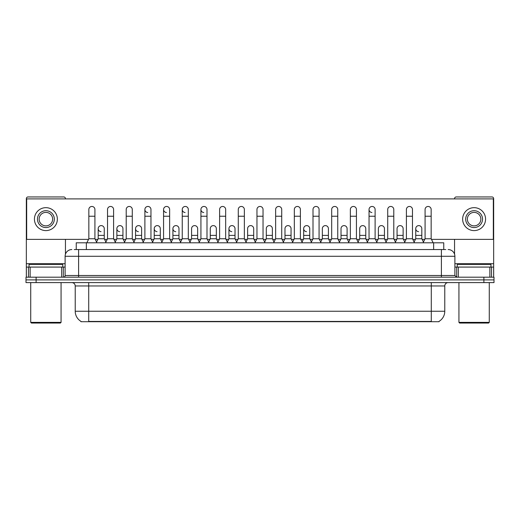 <?xml version="1.0" encoding="UTF-8"?>
<svg xmlns="http://www.w3.org/2000/svg" width="520" height="520" viewBox="0 0 520 520"><rect width="100%" height="100%" fill="white"/><g stroke="black" fill="none" stroke-linecap="round" stroke-linejoin="round"><path stroke-width="0.78" d="M76.245 249.548L76.245 242.801L443.755 242.801L443.755 249.548M439.043 321.373L439.043 321.704L80.957 321.704L80.957 321.373M81.061 321.432A11.804 11.804 0 0 1 75.225 311.252L88.712 311.252L88.712 321.432L431.288 321.432L431.288 311.252L444.776 311.252L444.776 285.961A3.374 3.374 0 0 1 448.143 282.594M75.225 311.252L75.225 285.961C75.03 283.913 73.905 282.789 71.858 282.594M438.938 321.432A11.804 11.804 0 0 0 444.776 311.252M36.114 277.199L494 277.199L494 279.897L26 279.897L26 282.594L36.114 282.594L36.114 279.897L26 279.897L26 277.199L36.114 277.199L36.114 279.897L494 279.897L494 282.594L36.114 282.594M74.373 249.548L445.783 249.548M74.217 249.548L78.598 249.548L78.598 256.288L65.111 256.288L65.111 275.509A1.683 1.683 0 0 1 63.427 277.199M71.858 249.548A6.74 6.74 0 0 0 65.111 256.288M448.143 249.548A6.74 6.74 0 0 1 454.89 256.288L454.89 275.509L456.573 277.199M86.827 242.801L88.849 238.758L94.919 238.758L96.941 242.801M94.919 238.758L94.919 209.489A3.035 3.035 0 0 0 91.884 206.459A3.035 3.035 0 0 1 92.073 206.459M88.849 238.758L88.849 216.236L94.919 216.236M88.849 216.236L88.849 209.489A3.035 3.035 0 0 1 91.884 206.459M96.551 242.028L98.189 238.758L104.26 238.758L105.892 242.028M104.26 238.758L104.26 228.644A3.035 3.035 0 0 0 101.413 225.615A3.035 3.035 0 0 1 104.26 228.644M98.189 238.758L98.189 235.385L104.26 235.385M98.189 235.385L98.189 228.644A3.035 3.035 0 0 1 101.413 225.615M105.508 242.801L107.53 238.758L113.601 238.758L115.622 242.801M113.601 238.758L113.601 209.489A3.035 3.035 0 0 0 110.565 206.459A3.035 3.035 0 0 1 110.753 206.459M107.53 238.758L107.53 216.236L113.601 216.236M107.53 216.236L107.53 209.489A3.035 3.035 0 0 1 110.565 206.459M124.183 242.801L126.21 238.758L132.275 238.758L134.303 242.801M132.275 238.758L132.275 209.489A3.035 3.035 0 0 0 129.246 206.459A3.035 3.035 0 0 1 129.435 206.459M126.21 238.758L126.21 216.236L132.275 216.236M126.21 216.236L126.21 209.489A3.035 3.035 0 0 1 129.246 206.459M142.863 242.801L144.885 238.758L150.956 238.758L152.977 242.801M150.956 238.758L150.956 209.489A3.035 3.035 0 0 0 147.921 206.459A3.035 3.035 0 0 0 144.892 209.397A3.035 3.035 0 0 0 147.732 212.518M144.885 238.758L144.885 216.236L150.956 216.236M144.885 216.236L144.885 209.489A3.035 3.035 0 0 1 148.115 206.459M161.544 242.801L163.566 238.758L169.637 238.758L171.659 242.801M169.637 238.758L169.637 209.489A3.035 3.035 0 0 0 166.602 206.459A3.035 3.035 0 0 0 163.566 209.397A3.035 3.035 0 0 0 166.413 212.518M163.566 238.758L163.566 216.236L169.637 216.236M163.566 216.236L163.566 209.489A3.035 3.035 0 0 1 166.79 206.459M115.232 242.028L116.87 238.758L122.941 238.758L124.573 242.028M122.941 238.758L122.941 228.644A3.035 3.035 0 0 0 120.094 225.615A3.035 3.035 0 0 1 122.941 228.644M116.87 238.758L116.87 235.385L122.941 235.385M116.87 235.385L116.87 228.644A3.035 3.035 0 0 1 120.094 225.615M133.913 242.028L135.551 238.758L141.615 238.758L143.254 242.028M141.615 238.758L141.615 228.644A3.035 3.035 0 0 0 138.775 225.615A3.035 3.035 0 0 1 141.615 228.644M135.551 238.758L135.551 235.385L141.615 235.385M135.551 235.385L135.551 228.644A3.035 3.035 0 0 1 138.775 225.615M152.594 242.028L154.226 238.758L160.297 238.758L161.935 242.028M160.297 238.758L160.297 228.644A3.035 3.035 0 0 0 157.456 225.615A3.035 3.035 0 0 1 160.297 228.644M154.226 238.758L154.226 235.385L160.297 235.385M154.226 235.385L154.226 228.644A3.035 3.035 0 0 1 157.456 225.615M61.659 277.199L61.659 267.079L30.128 267.079L30.128 277.199M65.448 198.906L65.448 198.633A1.683 1.683 0 0 0 63.765 196.95L28.021 196.95A1.683 1.683 0 0 0 26.338 198.633L26.338 267.079L30.128 267.079M65.448 239.363L65.448 254.183M61.659 267.079L65.111 267.079M26.338 277.199L26.338 267.079M489.873 277.199L489.873 267.079L458.341 267.079L458.341 277.199M489.873 267.079L493.662 267.079L493.662 198.633A1.683 1.683 0 0 0 491.978 196.95L456.235 196.95A1.683 1.683 0 0 0 454.551 198.633L454.551 198.906M454.551 239.363L454.551 254.183M454.89 267.079L458.341 267.079M493.662 267.079L493.662 277.199M62.751 267.079L62.751 264.381L29.036 264.381L29.036 267.079M30.719 282.594L30.719 322.381L61.068 322.381L61.068 282.594M61.068 322.381L60.392 323.05L31.395 323.05L30.719 322.381M490.965 267.079L490.965 264.381L457.249 264.381L457.249 267.079M458.933 282.594L458.933 322.381L489.281 322.381L489.281 282.594M489.281 322.381L488.605 323.05L459.609 323.05L458.933 322.381M423.449 242.028L421.811 238.758L415.74 238.758L415.74 228.644A3.035 3.035 0 0 1 418.776 225.608A3.035 3.035 0 0 0 415.74 228.547A3.035 3.035 0 0 0 418.587 231.673M377.137 242.801L375.115 238.758L369.044 238.758L369.044 209.489A3.035 3.035 0 0 1 372.079 206.459A3.035 3.035 0 0 0 369.044 209.397A3.035 3.035 0 0 0 371.885 212.518M311.37 242.028L309.731 238.758L303.667 238.758L303.667 228.644A3.035 3.035 0 0 1 306.696 225.608A3.035 3.035 0 0 0 303.667 228.547A3.035 3.035 0 0 0 306.507 231.673M236.652 242.028L235.014 238.758L228.943 238.758L228.943 228.644A3.035 3.035 0 0 1 231.978 225.608A3.035 3.035 0 0 0 228.95 228.547A3.035 3.035 0 0 0 231.79 231.673M180.609 242.028L178.978 238.758L172.906 238.758L172.906 228.644A3.035 3.035 0 0 1 175.942 225.608A3.035 3.035 0 0 0 172.906 228.547A3.035 3.035 0 0 0 175.754 231.673M209.02 242.801L206.999 238.758L200.928 238.758L200.928 209.489A3.035 3.035 0 0 1 203.964 206.459A3.035 3.035 0 0 0 200.928 209.397A3.035 3.035 0 0 0 203.769 212.518M157.261 225.608A3.035 3.035 0 0 0 154.232 228.547A3.035 3.035 0 0 0 157.073 231.673M138.58 225.608A3.035 3.035 0 0 0 135.551 228.547A3.035 3.035 0 0 0 138.392 231.673M119.906 225.608A3.035 3.035 0 0 0 116.87 228.547A3.035 3.035 0 0 0 119.71 231.673M190.339 242.801L188.318 238.758L182.247 238.758L182.247 209.489A3.035 3.035 0 0 1 185.283 206.459A3.035 3.035 0 0 0 182.247 209.397A3.035 3.035 0 0 0 185.094 212.518M101.224 225.608A3.035 3.035 0 0 0 98.189 228.547A3.035 3.035 0 0 0 101.036 231.673M328.413 228.644L328.413 228.644A3.035 3.035 0 0 0 325.572 225.615A3.035 3.035 0 0 1 328.413 228.644L328.413 238.758L330.05 242.028M291.057 228.644L291.057 228.644A3.035 3.035 0 0 0 288.21 225.615A3.035 3.035 0 0 1 291.057 228.644L291.057 238.758L292.689 242.028M253.695 228.644L253.695 228.644A3.035 3.035 0 0 0 250.848 225.615A3.035 3.035 0 0 1 253.695 228.644L253.695 238.758L255.333 242.028M273.624 242.801L275.646 238.758L281.717 238.758L281.717 209.489A3.035 3.035 0 0 0 278.681 206.459A3.035 3.035 0 0 1 278.87 206.459M197.659 228.644L197.659 228.644A3.035 3.035 0 0 0 194.811 225.615A3.035 3.035 0 0 1 197.659 228.644L197.659 238.758L199.29 242.028M217.581 242.801L219.609 238.758L225.674 238.758L225.674 209.489A3.035 3.035 0 0 0 222.638 206.459A3.035 3.035 0 0 1 222.833 206.459M431.457 239.363L493.324 239.363L493.324 198.906L26.676 198.906L26.676 239.363L88.543 239.363M95.225 239.363L97.884 239.363M104.559 239.363L107.224 239.363M113.9 239.363L116.565 239.363M123.24 239.363L125.905 239.363M132.581 239.363L135.245 239.363M141.921 239.363L144.586 239.363M151.262 239.363L153.927 239.363M160.602 239.363L163.267 239.363M169.942 239.363L172.601 239.363M179.283 239.363L181.942 239.363M188.617 239.363L191.282 239.363M197.958 239.363L200.623 239.363M207.298 239.363L209.963 239.363M216.639 239.363L219.303 239.363M225.979 239.363L228.644 239.363M235.319 239.363L237.984 239.363M244.66 239.363L247.325 239.363M254 239.363L256.659 239.363M263.341 239.363L266 239.363M272.675 239.363L275.34 239.363M282.016 239.363L284.681 239.363M291.356 239.363L294.021 239.363M300.697 239.363L303.361 239.363M310.037 239.363L312.702 239.363M319.377 239.363L322.043 239.363M328.718 239.363L331.383 239.363M338.059 239.363L340.717 239.363M347.399 239.363L350.058 239.363M356.733 239.363L359.398 239.363M366.074 239.363L368.738 239.363M375.414 239.363L378.079 239.363M384.755 239.363L387.419 239.363M394.095 239.363L396.76 239.363M403.435 239.363L406.101 239.363M412.776 239.363L415.441 239.363M422.116 239.363L424.775 239.363M216.333 228.644L216.333 228.644A3.035 3.035 0 0 0 213.493 225.615A3.035 3.035 0 0 1 216.333 228.644L216.333 238.758L217.971 242.028M272.376 228.644L272.376 228.644A3.035 3.035 0 0 0 269.529 225.615A3.035 3.035 0 0 1 272.376 228.644L272.376 238.758L274.007 242.028M384.449 228.644L384.449 228.644A3.035 3.035 0 0 0 381.609 225.615A3.035 3.035 0 0 1 384.449 228.644L384.449 238.758L386.087 242.028M45.897 210.704A8.431 8.431 0 0 0 37.466 219.135A8.431 8.431 0 0 0 45.897 227.565A8.431 8.431 0 0 0 54.32 219.135A8.431 8.431 0 0 0 45.897 210.704M45.897 212.394A6.74 6.74 0 0 0 39.149 219.135A6.74 6.74 0 0 0 45.897 225.875A6.74 6.74 0 0 0 52.637 219.135A6.74 6.74 0 0 0 45.897 212.394M45.897 230.6A11.466 11.466 0 0 0 57.356 219.135A11.466 11.466 0 0 0 45.897 207.669A11.466 11.466 0 0 0 34.431 219.135A11.466 11.466 0 0 0 45.897 230.6M474.103 210.704A8.431 8.431 0 0 0 465.679 219.135A8.431 8.431 0 0 0 474.103 227.565A8.431 8.431 0 0 0 482.534 219.135A8.431 8.431 0 0 0 474.103 210.704M474.103 212.394A6.74 6.74 0 0 0 467.363 219.135A6.74 6.74 0 0 0 474.103 225.875A6.74 6.74 0 0 0 480.851 219.135A6.74 6.74 0 0 0 474.103 212.394M474.103 230.6A11.466 11.466 0 0 0 485.57 219.135A11.466 11.466 0 0 0 474.103 207.669A11.466 11.466 0 0 0 462.644 219.135A11.466 11.466 0 0 0 474.103 230.6M182.247 238.758L180.225 242.801M188.318 238.758L188.318 209.489A3.035 3.035 0 0 0 185.283 206.459A3.035 3.035 0 0 1 185.471 206.459M200.928 238.758L198.906 242.801M206.999 238.758L206.999 209.489A3.035 3.035 0 0 0 203.964 206.459A3.035 3.035 0 0 1 204.152 206.459M225.674 238.758L227.702 242.801M219.609 238.758L219.609 216.236L225.674 216.236M219.609 216.236L219.609 209.489A3.035 3.035 0 0 1 222.638 206.459M172.906 238.758L171.275 242.028M178.978 238.758L178.978 228.644A3.035 3.035 0 0 0 176.131 225.615A3.035 3.035 0 0 1 178.978 228.644M189.95 242.028L191.588 238.758L197.659 238.758M191.588 238.758L191.588 235.385L197.659 235.385M191.588 235.385L191.588 228.644A3.035 3.035 0 0 1 194.811 225.615M208.631 242.028L210.269 238.758L216.333 238.758M210.269 238.758L210.269 235.385L216.333 235.385M210.269 235.385L210.269 228.644A3.035 3.035 0 0 1 213.493 225.615M236.262 242.801L238.284 238.758L244.355 238.758L246.376 242.801M244.355 238.758L244.355 209.489A3.035 3.035 0 0 0 241.319 206.459A3.035 3.035 0 0 1 241.514 206.459M238.284 238.758L238.284 216.236L244.355 216.236M238.284 216.236L238.284 209.489A3.035 3.035 0 0 1 241.319 206.459M254.943 242.801L256.964 238.758L263.036 238.758L265.057 242.801M263.036 238.758L263.036 209.489A3.035 3.035 0 0 0 260 206.459A3.035 3.035 0 0 1 260.189 206.459M256.964 238.758L256.964 216.236L263.036 216.236M256.964 216.236L256.964 209.489A3.035 3.035 0 0 1 260 206.459M281.717 238.758L283.738 242.801M275.646 238.758L275.646 216.236L281.717 216.236M275.646 216.236L275.646 209.489A3.035 3.035 0 0 1 278.681 206.459M292.298 242.801L294.327 238.758L300.391 238.758L302.419 242.801M300.391 238.758L300.391 209.489A3.035 3.035 0 0 0 297.362 206.459A3.035 3.035 0 0 1 297.55 206.459M294.327 238.758L294.327 216.236L300.391 216.236M294.327 216.236L294.327 209.489A3.035 3.035 0 0 1 297.362 206.459M310.98 242.801L313.001 238.758L319.072 238.758L321.094 242.801M319.072 238.758L319.072 209.489A3.035 3.035 0 0 0 316.036 206.459A3.035 3.035 0 0 1 316.231 206.459M313.001 238.758L313.001 216.236L319.072 216.236M313.001 216.236L313.001 209.489A3.035 3.035 0 0 1 316.036 206.459M228.943 238.758L227.311 242.028M235.014 238.758L235.014 228.644A3.035 3.035 0 0 0 232.174 225.615A3.035 3.035 0 0 1 235.014 228.644M245.993 242.028L247.624 238.758L253.695 238.758M247.624 238.758L247.624 235.385L253.695 235.385M247.624 235.385L247.624 228.644A3.035 3.035 0 0 1 250.848 225.615M264.667 242.028L266.305 238.758L272.376 238.758M266.305 238.758L266.305 235.385L272.376 235.385M266.305 235.385L266.305 228.644A3.035 3.035 0 0 1 269.529 225.615M283.348 242.028L284.986 238.758L291.057 238.758M284.986 238.758L284.986 235.385L291.057 235.385M284.986 235.385L284.986 228.644A3.035 3.035 0 0 1 288.21 225.615M303.667 238.758L302.029 242.028M309.731 238.758L309.731 228.644A3.035 3.035 0 0 0 306.891 225.615A3.035 3.035 0 0 1 309.731 228.644M329.661 242.801L331.682 238.758L337.753 238.758L339.775 242.801M337.753 238.758L337.753 209.489A3.035 3.035 0 0 0 334.718 206.459A3.035 3.035 0 0 1 334.906 206.459M331.682 238.758L331.682 216.236L337.753 216.236M331.682 216.236L331.682 209.489A3.035 3.035 0 0 1 334.718 206.459M348.341 242.801L350.363 238.758L356.434 238.758L358.456 242.801M356.434 238.758L356.434 209.489A3.035 3.035 0 0 0 353.399 206.459A3.035 3.035 0 0 1 353.587 206.459M350.363 238.758L350.363 216.236L356.434 216.236M350.363 216.236L350.363 209.489A3.035 3.035 0 0 1 353.399 206.459M369.044 238.758L367.022 242.801M375.115 238.758L375.115 209.489A3.035 3.035 0 0 0 372.079 206.459A3.035 3.035 0 0 1 372.268 206.459M385.697 242.801L387.725 238.758L393.79 238.758L395.818 242.801M393.79 238.758L393.79 209.489A3.035 3.035 0 0 0 390.754 206.459A3.035 3.035 0 0 1 390.949 206.459M387.725 238.758L387.725 216.236L393.79 216.236M387.725 216.236L387.725 209.489A3.035 3.035 0 0 1 390.754 206.459M404.378 242.801L406.4 238.758L412.471 238.758L414.492 242.801M412.471 238.758L412.471 209.489A3.035 3.035 0 0 0 409.435 206.459A3.035 3.035 0 0 1 409.63 206.459M406.4 238.758L406.4 216.236L412.471 216.236M406.4 216.236L406.4 209.489A3.035 3.035 0 0 1 409.435 206.459M423.059 242.801L425.081 238.758L431.151 238.758L433.173 242.801M431.151 238.758L431.151 209.489A3.035 3.035 0 0 0 428.116 206.459A3.035 3.035 0 0 1 428.304 206.459M425.081 238.758L425.081 216.236L431.151 216.236M425.081 216.236L425.081 209.489A3.035 3.035 0 0 1 428.116 206.459M320.71 242.028L322.342 238.758L328.413 238.758M322.342 238.758L322.342 235.385L328.413 235.385M322.342 235.385L322.342 228.644A3.035 3.035 0 0 1 325.572 225.615M339.391 242.028L341.022 238.758L347.094 238.758L348.725 242.028M347.094 238.758L347.094 228.644A3.035 3.035 0 0 0 344.247 225.615A3.035 3.035 0 0 1 347.094 228.644M341.022 238.758L341.022 235.385L347.094 235.385M341.022 235.385L341.022 228.644A3.035 3.035 0 0 1 344.247 225.615M358.066 242.028L359.704 238.758L365.775 238.758L367.406 242.028M365.775 238.758L365.775 228.644A3.035 3.035 0 0 0 362.928 225.615A3.035 3.035 0 0 1 365.775 228.644M359.704 238.758L359.704 235.385L365.775 235.385M359.704 235.385L359.704 228.644A3.035 3.035 0 0 1 362.928 225.615M376.747 242.028L378.385 238.758L384.449 238.758M378.385 238.758L378.385 235.385L384.449 235.385M378.385 235.385L378.385 228.644A3.035 3.035 0 0 1 381.609 225.615M395.428 242.028L397.059 238.758L403.13 238.758L404.768 242.028M403.13 238.758L403.13 228.644A3.035 3.035 0 0 0 400.29 225.615A3.035 3.035 0 0 1 403.13 228.644M397.059 238.758L397.059 235.385L403.13 235.385M397.059 235.385L397.059 228.644A3.035 3.035 0 0 1 400.29 225.615M415.74 238.758L414.109 242.028M421.811 238.758L421.811 228.644A3.035 3.035 0 0 0 418.964 225.615A3.035 3.035 0 0 1 421.811 228.644M429.936 321.704L429.936 321.373M90.064 321.704L90.064 321.373M86.359 249.548L86.359 242.801M433.641 249.548L433.641 242.801M431.288 282.594L431.288 285.961L75.225 285.961M444.776 285.961L431.288 285.961L431.288 311.252L88.712 311.252L88.712 282.594M483.886 282.594L483.886 277.199M78.598 277.199L78.598 275.509L454.89 275.509M65.111 275.509L78.598 275.509L78.598 256.288L441.402 256.288L441.402 277.199M454.89 256.288L441.402 256.288L441.402 249.548M65.111 263.712L26.338 263.712M63.316 267.079L63.316 277.199M26.364 267.079L26.364 277.199M28.47 277.199L28.47 267.079M493.662 263.712L454.89 263.712M493.636 277.199L493.636 267.079M491.53 267.079L491.53 277.199M456.684 277.199L456.684 267.079M182.247 216.236L188.318 216.236M200.928 216.236L206.999 216.236M172.906 235.385L178.978 235.385M228.943 235.385L235.014 235.385M303.667 235.385L309.731 235.385M369.044 216.236L375.115 216.236M415.74 235.385L421.811 235.385"/></g></svg>
